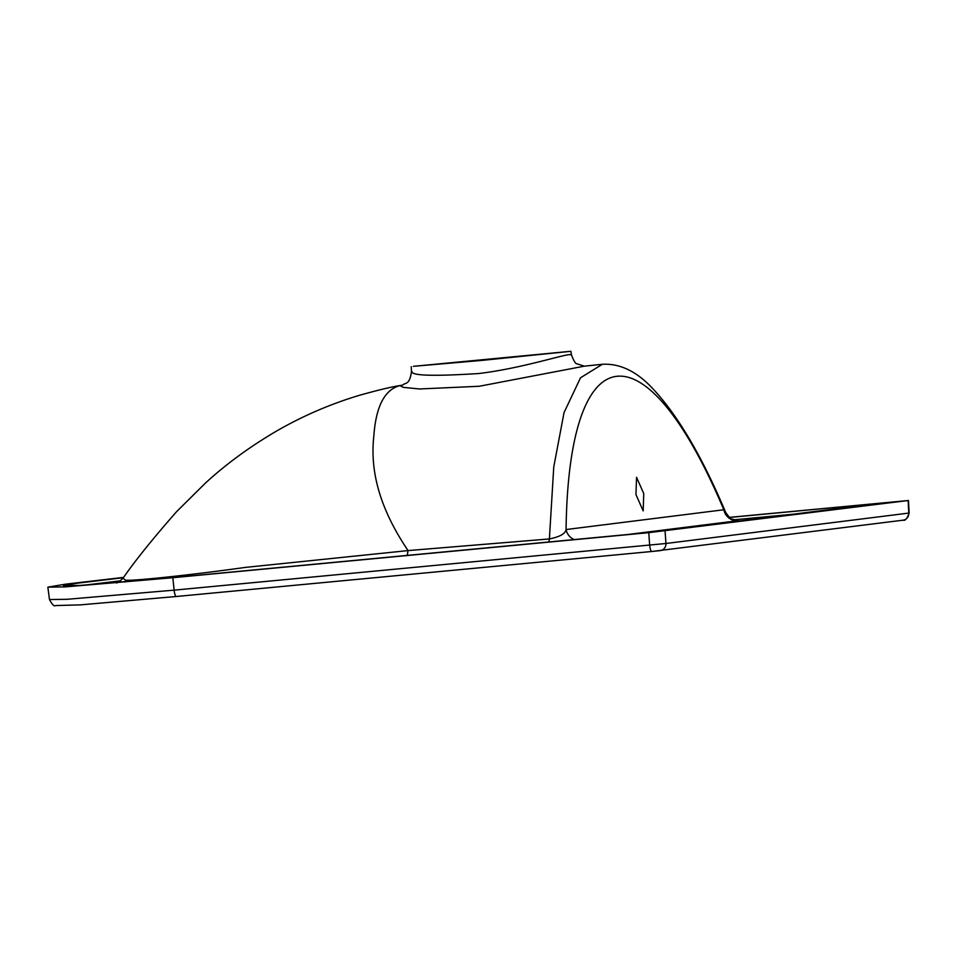 <?xml version="1.0" encoding="UTF-8"?>
<svg xmlns="http://www.w3.org/2000/svg" width="957" height="957" viewBox="0 0 957 957"><rect width="100%" height="100%" fill="white"/><g stroke="black" fill="none" stroke-linecap="round" stroke-linejoin="round"><path stroke-width="1.44" d="M643.75 493.597L636.549 477.292L635.962 494.578L643.176 510.882L643.75 493.597M413.376 366.328L570.886 351.291L481.861 360.406L413.376 366.328M411.941 371.495C411.091 375.706 433.306 376.388 478.584 373.541C519.053 368.78 560.491 355.454 569.2 354.64L571.413 354.796C573.841 361.04 575.695 364.043 576.951 363.804L584.368 366.16L479.194 386.269L419.477 388.973L403.184 387.346L399.906 385.611L401.761 385.252M520.764 356.16L460.544 361.913L520.764 356.16M729.509 517.462L879.483 503.274A4.091 0.945 -95.4 0 1 879.483 503.669M879.483 503.274L647.446 532.642L176.411 577.262L80.041 585.433L63.485 585.648L77.05 583.232L123.417 577.681M665.079 531.015L665.952 543.492A6.819 6.627 -97.1 0 1 660.174 550.634L660.174 550.634A6.819 6.627 -97.1 0 1 659.983 550.658L651.825 551.471A6.819 1.567 -95.4 0 1 651.825 551.483L176.315 596.498L80.4 604.872L55.65 605.554C54.25 606.69 52.192 604.68 49.477 599.549L67.229 599.285L174.126 590.146L665.952 543.492L909.15 513.036L908.468 500.487L648.774 532.654L172.822 577.717L64.992 586.916L47.85 587.143L65.698 584.153L123.632 577.382M729.401 517.366L908.109 500.547L908.791 513.048A6.819 6.627 82.9 0 1 903.013 520.189L903.013 520.189A6.819 6.627 82.9 0 1 902.822 520.213M120.379 580.839L83.582 585.253M401.031 385.384C392.31 386.688 378.601 389.942 359.904 395.169C330.62 403.914 302.819 415.9 276.477 431.105C249.801 446.74 226.127 464.061 205.456 483.058L176.566 511.684C152.869 538.659 135.033 560.814 123.058 578.148L125.439 580.193L127.317 580.265C137.533 580.576 192.393 574.822 245.459 567.393L408.065 550.586L549.39 538.947L553.756 467.004L564.032 412.611L580.516 377.8L602.336 364.282C619.693 363.325 636.261 371.184 652.04 387.836C677.424 414.668 701.948 456.154 725.609 512.27L723.827 509.758A13.625 13.266 82.9 0 0 738.122 520.68L738.206 520.536M574.332 539.592A13.625 13.266 -97.1 0 1 566.066 529.544L723.827 509.758C645.305 323.825 568.649 333.323 566.066 529.544C565.443 533.683 559.881 536.817 549.39 538.947A13.625 3.457 -95.4 0 1 548.732 542.021M408.065 550.586C375.814 502.844 370.538 465.258 373.852 435.77C375.993 406.366 384.678 389.643 399.906 385.611A13.625 13.542 -109.8 0 0 403.029 384.893L401.701 385.264M602.336 364.282L584.26 366.172M909.15 513.036C907.176 518.634 905.131 521.015 903.013 520.189L651.825 551.483A6.819 1.567 -95.4 0 1 649.647 545.131L648.774 532.654M172.822 577.717L174.126 590.146A6.819 1.567 -95.4 0 0 176.303 596.498A6.819 1.567 -95.4 0 1 176.303 596.498L651.825 551.483M802.397 513.335L733.78 519.83M738.122 520.68L627.349 534.568M127.317 580.265A13.625 13.326 -93.7 0 1 124.817 582.035M408.065 550.622L407.239 555.407M570.886 351.291L571.401 354.784M49.477 599.549L47.85 587.143M411.247 366.663L411.474 371.926C409.345 385.563 405.373 382.286 403.029 384.893M116.228 582.921C117.292 583.136 119.565 581.557 123.058 578.148M725.609 512.27C729.126 517.306 731.28 519.591 732.081 519.125L738.397 520.524"/></g></svg>
